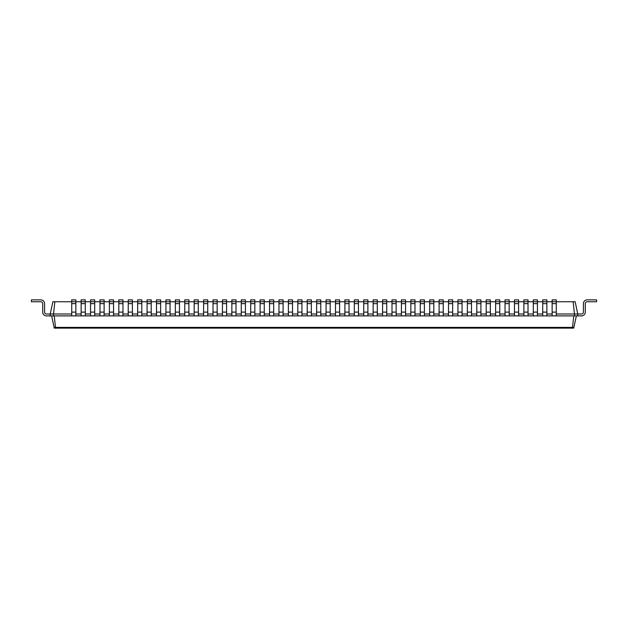 <?xml version="1.0" encoding="UTF-8"?>
<svg xmlns="http://www.w3.org/2000/svg" width="628" height="628" viewBox="0 0 628 628"><rect width="100%" height="100%" fill="white"/><g stroke="black" fill="none" stroke-linecap="round" stroke-linejoin="round"><path stroke-width="0.94" d="M54.84 301.754L53.537 314L50.24 314L52.846 301.754L75.862 301.754L75.862 299.87L71.718 299.87L71.718 315.884L577.76 315.884L577.76 314L581.528 314A1.884 1.884 0 0 0 583.412 312.116L583.412 303.638A3.768 3.768 0 0 1 587.18 299.87L596.6 299.87L596.6 301.754L587.18 301.754A1.884 1.884 0 0 0 585.296 303.638L585.296 312.116A3.768 3.768 0 0 1 581.528 315.884L577.76 315.884M81.138 315.884L81.138 301.754L85.282 301.754L85.282 299.87L81.138 299.87L81.138 301.754L75.862 301.754L75.862 315.884M81.138 303.638L85.282 303.638L85.282 301.754L90.558 301.754L90.558 315.884M90.558 303.638L94.702 303.638L94.702 301.754L90.558 301.754L90.558 299.87L94.702 299.87L94.702 301.754L99.978 301.754L99.978 315.884M99.978 303.638L104.122 303.638L104.122 301.754L99.978 301.754L99.978 299.87L104.122 299.87L104.122 301.754L109.398 301.754L109.398 315.884M109.398 303.638L113.542 303.638L113.542 301.754L109.398 301.754L109.398 299.87L113.542 299.87L113.542 301.754L118.818 301.754L118.818 315.884M118.818 303.638L122.962 303.638L122.962 301.754L118.818 301.754L118.818 299.87L122.962 299.87L122.962 301.754L128.238 301.754L128.238 315.884M128.238 303.638L132.382 303.638L132.382 301.754L128.238 301.754L128.238 299.87L132.382 299.87L132.382 301.754L137.658 301.754L137.658 315.884M137.658 303.638L141.802 303.638L141.802 301.754L137.658 301.754L137.658 299.87L141.802 299.87L141.802 301.754L147.078 301.754L147.078 315.884M147.078 303.638L151.222 303.638L151.222 301.754L147.078 301.754L147.078 299.87L151.222 299.87L151.222 301.754L156.498 301.754L156.498 315.884M156.498 303.638L160.642 303.638L160.642 301.754L156.498 301.754L156.498 299.87L160.642 299.87L160.642 301.754L165.918 301.754L165.918 315.884M165.918 303.638L170.062 303.638L170.062 301.754L165.918 301.754L165.918 299.87L170.062 299.87L170.062 301.754L175.338 301.754L175.338 315.884M175.338 303.638L179.482 303.638L179.482 301.754L175.338 301.754L175.338 299.87L179.482 299.87L179.482 301.754L184.758 301.754L184.758 315.884M184.758 303.638L188.902 303.638L188.902 301.754L184.758 301.754L184.758 299.87L188.902 299.87L188.902 301.754L194.178 301.754L194.178 315.884M194.178 303.638L198.322 303.638L198.322 301.754L194.178 301.754L194.178 299.87L198.322 299.87L198.322 301.754L203.598 301.754L203.598 315.884M203.598 303.638L207.742 303.638L207.742 301.754L203.598 301.754L203.598 299.87L207.742 299.87L207.742 301.754L213.018 301.754L213.018 315.884M213.018 303.638L217.162 303.638L217.162 301.754L213.018 301.754L213.018 299.87L217.162 299.87L217.162 301.754L222.438 301.754L222.438 315.884M222.438 303.638L226.582 303.638L226.582 301.754L222.438 301.754L222.438 299.87L226.582 299.87L226.582 301.754L231.858 301.754L231.858 315.884M231.858 303.638L236.002 303.638L236.002 301.754L231.858 301.754L231.858 299.87L236.002 299.87L236.002 301.754L241.278 301.754L241.278 315.884M241.278 303.638L245.422 303.638L245.422 301.754L241.278 301.754L241.278 299.87L245.422 299.87L245.422 301.754L250.698 301.754L250.698 315.884M250.698 303.638L254.842 303.638L254.842 301.754L250.698 301.754L250.698 299.87L254.842 299.87L254.842 301.754L260.118 301.754L260.118 315.884M260.118 303.638L264.262 303.638L264.262 301.754L260.118 301.754L260.118 299.87L264.262 299.87L264.262 301.754L269.538 301.754L269.538 315.884M269.538 303.638L273.682 303.638L273.682 301.754L269.538 301.754L269.538 299.87L273.682 299.87L273.682 301.754L278.958 301.754L278.958 315.884M278.958 303.638L283.102 303.638L283.102 301.754L278.958 301.754L278.958 299.87L283.102 299.87L283.102 301.754L288.378 301.754L288.378 315.884M288.378 303.638L292.522 303.638L292.522 301.754L288.378 301.754L288.378 299.87L292.522 299.87L292.522 301.754L297.798 301.754L297.798 315.884M297.798 303.638L301.942 303.638L301.942 301.754L297.798 301.754L297.798 299.87L301.942 299.87L301.942 301.754L307.218 301.754L307.218 315.884M307.218 303.638L311.362 303.638L311.362 301.754L307.218 301.754L307.218 299.87L311.362 299.87L311.362 301.754L316.638 301.754L316.638 315.884M316.638 303.638L320.782 303.638L320.782 301.754L316.638 301.754L316.638 299.87L320.782 299.87L320.782 301.754L326.058 301.754L326.058 315.884M326.058 303.638L330.202 303.638L330.202 301.754L326.058 301.754L326.058 299.87L330.202 299.87L330.202 301.754L335.478 301.754L335.478 315.884M335.478 303.638L339.622 303.638L339.622 301.754L335.478 301.754L335.478 299.87L339.622 299.87L339.622 301.754L344.898 301.754L344.898 315.884M344.898 303.638L349.042 303.638L349.042 301.754L344.898 301.754L344.898 299.87L349.042 299.87L349.042 301.754L354.318 301.754L354.318 315.884M354.318 303.638L358.462 303.638L358.462 301.754L354.318 301.754L354.318 299.87L358.462 299.87L358.462 301.754L363.738 301.754L363.738 315.884M363.738 303.638L367.882 303.638L367.882 301.754L363.738 301.754L363.738 299.87L367.882 299.87L367.882 301.754L373.158 301.754L373.158 315.884M373.158 303.638L377.302 303.638L377.302 301.754L373.158 301.754L373.158 299.87L377.302 299.87L377.302 301.754L382.578 301.754L382.578 315.884M382.578 303.638L386.722 303.638L386.722 301.754L382.578 301.754L382.578 299.87L386.722 299.87L386.722 301.754L391.998 301.754L391.998 315.884M391.998 303.638L396.142 303.638L396.142 301.754L391.998 301.754L391.998 299.87L396.142 299.87L396.142 301.754L401.418 301.754L401.418 315.884M401.418 303.638L405.562 303.638L405.562 301.754L401.418 301.754L401.418 299.87L405.562 299.87L405.562 301.754L410.838 301.754L410.838 315.884M410.838 303.638L414.982 303.638L414.982 301.754L410.838 301.754L410.838 299.87L414.982 299.87L414.982 301.754L420.258 301.754L420.258 315.884M420.258 303.638L424.402 303.638L424.402 301.754L420.258 301.754L420.258 299.87L424.402 299.87L424.402 301.754L429.678 301.754L429.678 315.884M429.678 303.638L433.822 303.638L433.822 301.754L429.678 301.754L429.678 299.87L433.822 299.87L433.822 301.754L439.098 301.754L439.098 315.884M439.098 303.638L443.242 303.638L443.242 301.754L439.098 301.754L439.098 299.87L443.242 299.87L443.242 301.754L448.518 301.754L448.518 315.884M448.518 303.638L452.662 303.638L452.662 301.754L448.518 301.754L448.518 299.87L452.662 299.87L452.662 301.754L457.938 301.754L457.938 315.884M457.938 303.638L462.082 303.638L462.082 301.754L457.938 301.754L457.938 299.87L462.082 299.87L462.082 301.754L467.358 301.754L467.358 315.884M467.358 303.638L471.502 303.638L471.502 301.754L467.358 301.754L467.358 299.87L471.502 299.87L471.502 301.754L476.778 301.754L476.778 315.884M476.778 303.638L480.922 303.638L480.922 301.754L476.778 301.754L476.778 299.87L480.922 299.87L480.922 301.754L486.198 301.754L486.198 315.884M486.198 303.638L490.342 303.638L490.342 301.754L486.198 301.754L486.198 299.87L490.342 299.87L490.342 301.754L495.618 301.754L495.618 315.884M495.618 303.638L499.762 303.638L499.762 301.754L495.618 301.754L495.618 299.87L499.762 299.87L499.762 301.754L505.038 301.754L505.038 315.884M505.038 303.638L509.182 303.638L509.182 301.754L505.038 301.754L505.038 299.87L509.182 299.87L509.182 301.754L514.458 301.754L514.458 315.884M514.458 303.638L518.602 303.638L518.602 301.754L514.458 301.754L514.458 299.87L518.602 299.87L518.602 301.754L523.878 301.754L523.878 315.884M523.878 303.638L528.022 303.638L528.022 301.754L523.878 301.754L523.878 299.87L528.022 299.87L528.022 301.754L533.298 301.754L533.298 315.884M533.298 303.638L537.442 303.638L537.442 301.754L533.298 301.754L533.298 299.87L537.442 299.87L537.442 301.754L542.718 301.754L542.718 315.884M542.718 303.638L546.862 303.638L546.862 301.754L542.718 301.754L542.718 299.87L546.862 299.87L546.862 301.754L552.138 301.754L552.138 315.884M552.138 303.638L556.282 303.638L556.282 301.754L552.138 301.754L552.138 299.87L556.282 299.87L556.282 301.754L573.16 301.754L574.463 314L577.76 314L575.154 301.754L573.16 301.754M556.282 314L574.463 314L574.463 315.884M546.862 314L552.138 314M537.442 314L542.718 314M528.022 314L533.298 314M518.602 314L523.878 314M509.182 314L514.458 314M499.762 314L505.038 314M490.342 314L495.618 314M480.922 314L486.198 314M471.502 314L476.778 314M462.082 314L467.358 314M452.662 314L457.938 314M443.242 314L448.518 314M433.822 314L439.098 314M424.402 314L429.678 314M414.982 314L420.258 314M405.562 314L410.838 314M396.142 314L401.418 314M386.722 314L391.998 314M377.302 314L382.578 314M367.882 314L373.158 314M358.462 314L363.738 314M349.042 314L354.318 314M339.622 314L344.898 314M330.202 314L335.478 314M320.782 314L326.058 314M311.362 314L316.638 314M301.942 314L307.218 314M292.522 314L297.798 314M283.102 314L288.378 314M273.682 314L278.958 314M264.262 314L269.538 314M254.842 314L260.118 314M245.422 314L250.698 314M236.002 314L241.278 314M226.582 314L231.858 314M217.162 314L222.438 314M207.742 314L213.018 314M198.322 314L203.598 314M188.902 314L194.178 314M179.482 314L184.758 314M170.062 314L175.338 314M160.642 314L165.918 314M151.222 314L156.498 314M141.802 314L147.078 314M132.382 314L137.658 314M122.962 314L128.238 314M113.542 314L118.818 314M104.122 314L109.398 314M94.702 314L99.978 314M85.282 314L90.558 314M75.862 314L81.138 314M46.472 314A1.884 1.884 0 0 1 44.588 312.116A1.884 1.884 0 0 0 46.472 314A1.884 1.884 0 0 1 44.588 312.116A1.884 1.884 0 0 0 46.472 314A1.884 1.884 0 0 1 44.588 312.116A1.884 1.884 0 0 0 46.472 314A1.884 1.884 0 0 1 44.588 312.116A1.884 1.884 0 0 0 46.472 314A1.884 1.884 0 0 1 44.588 312.116A1.884 1.884 0 0 0 46.472 314A1.884 1.884 0 0 1 44.588 312.116A1.884 1.884 0 0 0 46.472 314A1.884 1.884 0 0 1 44.588 312.116A1.884 1.884 0 0 0 46.472 314A1.884 1.884 0 0 1 44.588 312.116A1.884 1.884 0 0 0 46.472 314A1.884 1.884 0 0 1 44.588 312.116A1.884 1.884 0 0 0 46.472 314A1.884 1.884 0 0 1 44.588 312.116A1.884 1.884 0 0 0 46.472 314A1.884 1.884 0 0 1 44.588 312.116A1.884 1.884 0 0 0 46.472 314A1.884 1.884 0 0 1 44.588 312.116A1.884 1.884 0 0 0 46.472 314A1.884 1.884 0 0 1 44.588 312.116A1.884 1.884 0 0 0 46.472 314A1.884 1.884 0 0 1 44.588 312.116A1.884 1.884 0 0 0 46.472 314A1.884 1.884 0 0 1 44.588 312.116A1.884 1.884 0 0 0 46.472 314A1.884 1.884 0 0 1 44.588 312.116A1.884 1.884 0 0 0 46.472 314A1.884 1.884 0 0 1 44.588 312.116A1.884 1.884 0 0 0 46.472 314A1.884 1.884 0 0 1 44.588 312.116A1.884 1.884 0 0 0 46.472 314A1.884 1.884 0 0 1 44.588 312.116A1.884 1.884 0 0 0 46.472 314A1.884 1.884 0 0 1 44.588 312.116A1.884 1.884 0 0 0 46.472 314A1.884 1.884 0 0 1 44.588 312.116A1.884 1.884 0 0 0 46.472 314A1.884 1.884 0 0 1 44.588 312.116A1.884 1.884 0 0 0 46.472 314A1.884 1.884 0 0 1 44.588 312.116A1.884 1.884 0 0 0 46.472 314A1.884 1.884 0 0 1 44.588 312.116A1.884 1.884 0 0 0 46.472 314A1.884 1.884 0 0 1 44.588 312.116A1.884 1.884 0 0 0 46.472 314A1.884 1.884 0 0 1 44.588 312.116A1.884 1.884 0 0 0 46.472 314L50.24 314L50.24 315.884L53.537 315.884L53.537 314L71.718 314M53.537 315.884L71.718 315.884M573.756 315.884L572.453 328.13M54.589 328.028L54.102 327.392L573.898 327.392L572.979 328.13L72.157 328.13M54.243 315.884L55.547 328.13M556.282 303.638L556.282 315.884M546.862 303.638L546.862 315.884M85.282 303.638L85.282 315.884M537.442 303.638L537.442 315.884M94.702 303.638L94.702 315.884M528.022 303.638L528.022 315.884M104.122 303.638L104.122 315.884M518.602 303.638L518.602 315.884M113.542 303.638L113.542 315.884M509.182 303.638L509.182 315.884M122.962 303.638L122.962 315.884M499.762 303.638L499.762 315.884M132.382 303.638L132.382 315.884M490.342 303.638L490.342 315.884M141.802 303.638L141.802 315.884M480.922 303.638L480.922 315.884M151.222 303.638L151.222 315.884M471.502 303.638L471.502 315.884M160.642 303.638L160.642 315.884M462.082 303.638L462.082 315.884M170.062 303.638L170.062 315.884M452.662 303.638L452.662 315.884M179.482 303.638L179.482 315.884M443.242 303.638L443.242 315.884M188.902 303.638L188.902 315.884M433.822 303.638L433.822 315.884M198.322 303.638L198.322 315.884M424.402 303.638L424.402 315.884M207.742 303.638L207.742 315.884M414.982 303.638L414.982 315.884M217.162 303.638L217.162 315.884M405.562 303.638L405.562 315.884M226.582 303.638L226.582 315.884M396.142 303.638L396.142 315.884M236.002 303.638L236.002 315.884M386.722 303.638L386.722 315.884M245.422 303.638L245.422 315.884M377.302 303.638L377.302 315.884M254.842 303.638L254.842 315.884M367.882 303.638L367.882 315.884M264.262 303.638L264.262 315.884M358.462 303.638L358.462 315.884M273.682 303.638L273.682 315.884M349.042 303.638L349.042 315.884M283.102 303.638L283.102 315.884M339.622 303.638L339.622 315.884M292.522 303.638L292.522 315.884M330.202 303.638L330.202 315.884M301.942 303.638L301.942 315.884M320.782 303.638L320.782 315.884M311.362 303.638L311.362 315.884M576.347 315.884L573.741 328.13M55.468 327.392L55.845 328.13L572.155 328.13L572.532 327.392M51.653 315.884L54.259 328.13M44.588 303.638L44.588 312.116L44.588 303.638A3.768 3.768 0 0 0 40.82 299.87L31.4 299.87L31.4 301.754L40.82 301.754A1.884 1.884 0 0 1 42.704 303.638L42.704 312.116A3.768 3.768 0 0 0 46.472 315.884L50.24 315.884M55.021 328.13L62.737 328.13M581.528 314A1.884 1.884 0 0 0 583.412 312.116A1.884 1.884 0 0 1 581.528 314A1.884 1.884 0 0 0 583.412 312.116A1.884 1.884 0 0 1 581.528 314A1.884 1.884 0 0 0 583.412 312.116A1.884 1.884 0 0 1 581.528 314A1.884 1.884 0 0 0 583.412 312.116A1.884 1.884 0 0 1 581.528 314A1.884 1.884 0 0 0 583.412 312.116A1.884 1.884 0 0 1 581.528 314A1.884 1.884 0 0 0 583.412 312.116A1.884 1.884 0 0 1 581.528 314A1.884 1.884 0 0 0 583.412 312.116A1.884 1.884 0 0 1 581.528 314A1.884 1.884 0 0 0 583.412 312.116A1.884 1.884 0 0 1 581.528 314A1.884 1.884 0 0 0 583.412 312.116A1.884 1.884 0 0 1 581.528 314A1.884 1.884 0 0 0 583.412 312.116A1.884 1.884 0 0 1 581.528 314A1.884 1.884 0 0 0 583.412 312.116A1.884 1.884 0 0 1 581.528 314A1.884 1.884 0 0 0 583.412 312.116A1.884 1.884 0 0 1 581.528 314A1.884 1.884 0 0 0 583.412 312.116A1.884 1.884 0 0 1 581.528 314A1.884 1.884 0 0 0 583.412 312.116A1.884 1.884 0 0 1 581.528 314A1.884 1.884 0 0 0 583.412 312.116A1.884 1.884 0 0 1 581.528 314A1.884 1.884 0 0 0 583.412 312.116A1.884 1.884 0 0 1 581.528 314A1.884 1.884 0 0 0 583.412 312.116A1.884 1.884 0 0 1 581.528 314A1.884 1.884 0 0 0 583.412 312.116A1.884 1.884 0 0 1 581.528 314A1.884 1.884 0 0 0 583.412 312.116A1.884 1.884 0 0 1 581.528 314A1.884 1.884 0 0 0 583.412 312.116A1.884 1.884 0 0 1 581.528 314A1.884 1.884 0 0 0 583.412 312.116A1.884 1.884 0 0 1 581.528 314A1.884 1.884 0 0 0 583.412 312.116A1.884 1.884 0 0 1 581.528 314A1.884 1.884 0 0 0 583.412 312.116A1.884 1.884 0 0 1 581.528 314A1.884 1.884 0 0 0 583.412 312.116A1.884 1.884 0 0 1 581.528 314A1.884 1.884 0 0 0 583.412 312.116A1.884 1.884 0 0 1 581.528 314A1.884 1.884 0 0 0 583.412 312.116L583.412 303.638M587.18 301.754A1.884 1.884 0 0 0 585.296 303.638A1.884 1.884 0 0 1 587.18 301.754A1.884 1.884 0 0 0 585.296 303.638A1.884 1.884 0 0 1 587.18 301.754A1.884 1.884 0 0 0 585.296 303.638A1.884 1.884 0 0 1 587.18 301.754A1.884 1.884 0 0 0 585.296 303.638A1.884 1.884 0 0 1 587.18 301.754A1.884 1.884 0 0 0 585.296 303.638A1.884 1.884 0 0 1 587.18 301.754A1.884 1.884 0 0 0 585.296 303.638A1.884 1.884 0 0 1 587.18 301.754A1.884 1.884 0 0 0 585.296 303.638A1.884 1.884 0 0 1 587.18 301.754A1.884 1.884 0 0 0 585.296 303.638A1.884 1.884 0 0 1 587.18 301.754A1.884 1.884 0 0 0 585.296 303.638A1.884 1.884 0 0 1 587.18 301.754A1.884 1.884 0 0 0 585.296 303.638A1.884 1.884 0 0 1 587.18 301.754A1.884 1.884 0 0 0 585.296 303.638A1.884 1.884 0 0 1 587.18 301.754A1.884 1.884 0 0 0 585.296 303.638A1.884 1.884 0 0 1 587.18 301.754A1.884 1.884 0 0 0 585.296 303.638A1.884 1.884 0 0 1 587.18 301.754A1.884 1.884 0 0 0 585.296 303.638A1.884 1.884 0 0 1 587.18 301.754A1.884 1.884 0 0 0 585.296 303.638A1.884 1.884 0 0 1 587.18 301.754A1.884 1.884 0 0 0 585.296 303.638A1.884 1.884 0 0 1 587.18 301.754A1.884 1.884 0 0 0 585.296 303.638A1.884 1.884 0 0 1 587.18 301.754A1.884 1.884 0 0 0 585.296 303.638A1.884 1.884 0 0 1 587.18 301.754A1.884 1.884 0 0 0 585.296 303.638A1.884 1.884 0 0 1 587.18 301.754A1.884 1.884 0 0 0 585.296 303.638A1.884 1.884 0 0 1 587.18 301.754A1.884 1.884 0 0 0 585.296 303.638A1.884 1.884 0 0 1 587.18 301.754A1.884 1.884 0 0 0 585.296 303.638A1.884 1.884 0 0 1 587.18 301.754A1.884 1.884 0 0 0 585.296 303.638A1.884 1.884 0 0 1 587.18 301.754A1.884 1.884 0 0 0 585.296 303.638A1.884 1.884 0 0 1 587.18 301.754A1.884 1.884 0 0 0 585.296 303.638A1.884 1.884 0 0 1 587.18 301.754A1.884 1.884 0 0 0 585.296 303.638L585.296 312.116M40.82 301.754A1.884 1.884 0 0 1 42.704 303.638A1.884 1.884 0 0 0 40.82 301.754A1.884 1.884 0 0 1 42.704 303.638A1.884 1.884 0 0 0 40.82 301.754A1.884 1.884 0 0 1 42.704 303.638A1.884 1.884 0 0 0 40.82 301.754A1.884 1.884 0 0 1 42.704 303.638A1.884 1.884 0 0 0 40.82 301.754A1.884 1.884 0 0 1 42.704 303.638A1.884 1.884 0 0 0 40.82 301.754A1.884 1.884 0 0 1 42.704 303.638A1.884 1.884 0 0 0 40.82 301.754A1.884 1.884 0 0 1 42.704 303.638A1.884 1.884 0 0 0 40.82 301.754A1.884 1.884 0 0 1 42.704 303.638A1.884 1.884 0 0 0 40.82 301.754A1.884 1.884 0 0 1 42.704 303.638A1.884 1.884 0 0 0 40.82 301.754A1.884 1.884 0 0 1 42.704 303.638A1.884 1.884 0 0 0 40.82 301.754A1.884 1.884 0 0 1 42.704 303.638A1.884 1.884 0 0 0 40.82 301.754A1.884 1.884 0 0 1 42.704 303.638A1.884 1.884 0 0 0 40.82 301.754A1.884 1.884 0 0 1 42.704 303.638A1.884 1.884 0 0 0 40.82 301.754A1.884 1.884 0 0 1 42.704 303.638A1.884 1.884 0 0 0 40.82 301.754A1.884 1.884 0 0 1 42.704 303.638A1.884 1.884 0 0 0 40.82 301.754A1.884 1.884 0 0 1 42.704 303.638A1.884 1.884 0 0 0 40.82 301.754A1.884 1.884 0 0 1 42.704 303.638A1.884 1.884 0 0 0 40.82 301.754A1.884 1.884 0 0 1 42.704 303.638A1.884 1.884 0 0 0 40.82 301.754A1.884 1.884 0 0 1 42.704 303.638A1.884 1.884 0 0 0 40.82 301.754A1.884 1.884 0 0 1 42.704 303.638A1.884 1.884 0 0 0 40.82 301.754A1.884 1.884 0 0 1 42.704 303.638A1.884 1.884 0 0 0 40.82 301.754A1.884 1.884 0 0 1 42.704 303.638A1.884 1.884 0 0 0 40.82 301.754A1.884 1.884 0 0 1 42.704 303.638A1.884 1.884 0 0 0 40.82 301.754A1.884 1.884 0 0 1 42.704 303.638A1.884 1.884 0 0 0 40.82 301.754A1.884 1.884 0 0 1 42.704 303.638A1.884 1.884 0 0 0 40.82 301.754A1.884 1.884 0 0 1 42.704 303.638L42.704 312.116M573.898 327.392L572.979 328.13L573.709 327.785M71.718 312.116L75.862 312.116M71.718 303.638L75.862 303.638M81.138 312.116L85.282 312.116M552.138 312.116L556.282 312.116M542.718 312.116L546.862 312.116M90.558 312.116L94.702 312.116M533.298 312.116L537.442 312.116M99.978 312.116L104.122 312.116M523.878 312.116L528.022 312.116M109.398 312.116L113.542 312.116M514.458 312.116L518.602 312.116M118.818 312.116L122.962 312.116M505.038 312.116L509.182 312.116M128.238 312.116L132.382 312.116M495.618 312.116L499.762 312.116M137.658 312.116L141.802 312.116M486.198 312.116L490.342 312.116M147.078 312.116L151.222 312.116M476.778 312.116L480.922 312.116M156.498 312.116L160.642 312.116M467.358 312.116L471.502 312.116M165.918 312.116L170.062 312.116M457.938 312.116L462.082 312.116M175.338 312.116L179.482 312.116M448.518 312.116L452.662 312.116M184.758 312.116L188.902 312.116M439.098 312.116L443.242 312.116M194.178 312.116L198.322 312.116M429.678 312.116L433.822 312.116M203.598 312.116L207.742 312.116M420.258 312.116L424.402 312.116M213.018 312.116L217.162 312.116M410.838 312.116L414.982 312.116M222.438 312.116L226.582 312.116M401.418 312.116L405.562 312.116M231.858 312.116L236.002 312.116M391.998 312.116L396.142 312.116M241.278 312.116L245.422 312.116M382.578 312.116L386.722 312.116M250.698 312.116L254.842 312.116M373.158 312.116L377.302 312.116M260.118 312.116L264.262 312.116M363.738 312.116L367.882 312.116M269.538 312.116L273.682 312.116M354.318 312.116L358.462 312.116M278.958 312.116L283.102 312.116M344.898 312.116L349.042 312.116M288.378 312.116L292.522 312.116M335.478 312.116L339.622 312.116M297.798 312.116L301.942 312.116M326.058 312.116L330.202 312.116M307.218 312.116L311.362 312.116M316.638 312.116L320.782 312.116"/></g></svg>

